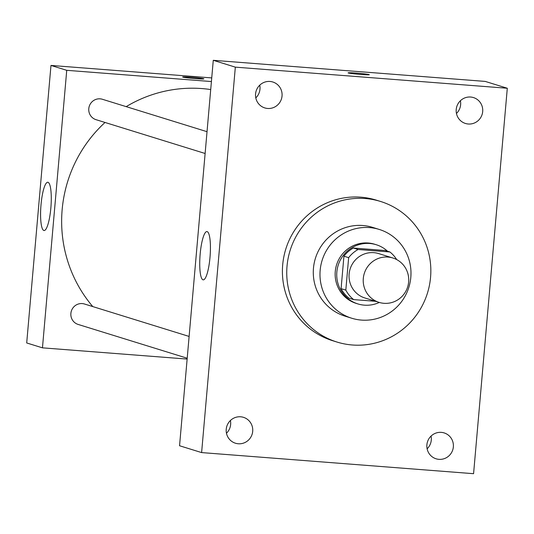 <?xml version="1.0" encoding="UTF-8"?>
<svg xmlns="http://www.w3.org/2000/svg" width="534" height="534" viewBox="0 0 534 534"><rect width="100%" height="100%" fill="white"/><g stroke="black" fill="none" stroke-linecap="round" stroke-linejoin="round"><path stroke-width="0.8" d="M387.998 257.061A23.242 22.708 -72.8 0 1 392.85 257.989A23.242 22.708 -72.8 0 1 407.662 286.905A23.242 22.708 -72.8 0 1 379.093 302.384A23.242 22.708 -72.8 0 1 363.661 275.918A23.242 22.708 -72.8 0 1 387.998 257.061M379.093 302.384L364.909 297.985A23.242 22.708 -72.8 0 1 349.483 271.526A23.242 22.708 -72.8 0 1 373.813 252.662A23.242 22.708 -72.8 0 1 378.673 253.59L392.85 257.989M353.695 299.607L348.969 298.146A29.997 29.31 -72.8 0 1 341.092 288.647L343.929 256.193L348.655 257.662L345.818 290.109A29.997 29.31 -72.8 0 0 353.695 299.607L375.642 301.309M343.929 256.193A29.997 29.31 -72.8 0 1 353.354 248.036L385.154 250.506L389.88 251.968A29.997 29.31 -72.8 0 1 396.689 259.584M389.88 251.968L358.08 249.505A29.997 29.31 -72.8 0 0 348.655 257.662M353.354 248.036L358.08 249.505M387.557 251.247A30.985 30.278 107.2 0 0 376.236 244.726A30.985 30.278 107.2 0 0 338.142 265.365A30.985 30.278 107.2 0 0 357.893 303.919A30.985 30.278 107.2 0 0 379.314 302.451M357.893 303.919L356.318 303.432A30.985 30.278 -72.8 0 1 335.739 268.148A30.985 30.278 -72.8 0 1 368.186 243.003A30.985 30.278 -72.8 0 1 374.661 244.238L376.236 244.726M341.092 288.647L345.818 290.109M410.813 277.353A46.478 45.41 107.2 0 0 379.247 229.44A46.478 45.41 107.2 0 0 322.109 260.392A46.478 45.41 107.2 0 0 351.732 318.231A46.478 45.41 107.2 0 0 410.813 277.353M379.247 229.44L372.552 227.364A46.478 45.41 107.2 0 0 315.414 258.316A46.478 45.41 107.2 0 0 345.031 316.155L351.732 318.231M430.558 277.333A73.592 71.903 107.2 0 0 380.575 201.465A73.592 71.903 107.2 0 0 290.109 250.479A73.592 71.903 107.2 0 0 337.007 342.054A73.592 71.903 107.2 0 0 430.558 277.333M337.007 342.054L332.675 340.712A73.592 71.903 -72.8 0 1 283.814 256.907A73.592 71.903 -72.8 0 1 360.864 197.186A73.592 71.903 -72.8 0 1 376.243 200.123L380.575 201.465M226.229 429.269A13.57 13.263 -72.8 0 1 243.484 417.334A13.57 13.263 -72.8 0 1 252.128 434.222A13.57 13.263 -72.8 0 1 226.229 429.269M255.566 93.937A13.57 13.263 -72.8 0 1 272.821 82.002A13.57 13.263 -72.8 0 1 281.471 98.89A13.57 13.263 -72.8 0 1 255.566 93.937M456.216 109.51A13.57 13.263 -72.8 0 1 473.471 97.575A13.57 13.263 -72.8 0 1 482.115 114.463A13.57 13.263 -72.8 0 1 456.216 109.51M426.88 444.849A13.57 13.263 -72.8 0 1 444.128 432.907A13.57 13.263 -72.8 0 1 452.779 449.802A13.57 13.263 -72.8 0 1 426.88 444.849M473.578 473.691L507.3 88.25L235.334 67.144L201.612 452.585L473.578 473.691M230.408 420.512A13.57 13.263 -72.8 0 1 226.456 433.254M259.744 85.173A13.57 13.263 -72.8 0 1 255.799 97.916M460.395 100.746A13.57 13.263 -72.8 0 1 456.443 113.488M431.058 436.084A13.57 13.263 -72.8 0 1 427.107 448.827M507.3 88.25L485.239 81.415L213.273 60.309L179.551 445.75L201.612 452.585M213.273 60.309L235.334 67.144M200.157 254.184A24.21 5.033 94.4 0 1 206.952 231.576A24.21 5.033 94.4 0 1 210.102 256.1A24.21 5.033 94.4 0 1 203.207 279.849A24.21 5.033 94.4 0 1 200.157 254.184M348.101 72.864A10.653 0.494 -175 0 1 356.545 73.125A10.653 0.494 -175 0 1 369.321 74.72A10.653 0.494 -175 0 1 358.668 74.279A10.653 0.494 -175 0 1 348.101 72.864A10.653 0.494 -175 0 1 356.545 73.118A10.653 0.494 -175 0 1 369.321 74.72M126.184 106.64A131.691 128.667 -72.8 0 1 202.046 88.584A131.691 128.667 -72.8 0 1 210.716 89.558M92.782 306.589A131.691 128.667 -72.8 0 1 105.018 122.466M207.032 131.691L102.374 99.264A10.693 10.446 107.2 0 0 89.231 106.379A10.693 10.446 107.2 0 0 96.047 119.683L205.123 153.485M187.207 358.234L78.131 324.432A10.693 10.446 -72.8 0 1 82.229 303.579A10.693 10.446 -72.8 0 1 84.465 304.006L189.116 336.44M211.417 81.548L66.737 70.321L42.46 347.841L187.14 359.068M211.738 77.911L50.977 65.435L26.7 342.955L42.46 347.841M50.977 65.435L66.737 70.321M48.04 182.301A24.21 5.033 94.4 0 1 50.904 207.352A24.21 5.033 94.4 0 1 44.055 230.528A24.21 5.033 94.4 0 1 40.911 206.004A24.21 5.033 94.4 0 1 47.806 182.261A24.21 5.033 94.4 0 1 48.04 182.301M182.655 77.016A10.653 0.494 -175 0 1 191.099 77.276A10.653 0.494 -175 0 1 203.875 78.872A10.653 0.494 -175 0 1 193.221 78.431A10.653 0.494 -175 0 1 182.655 77.016A10.653 0.494 -175 0 1 191.099 77.27A10.653 0.494 -175 0 1 203.875 78.872"/></g></svg>
